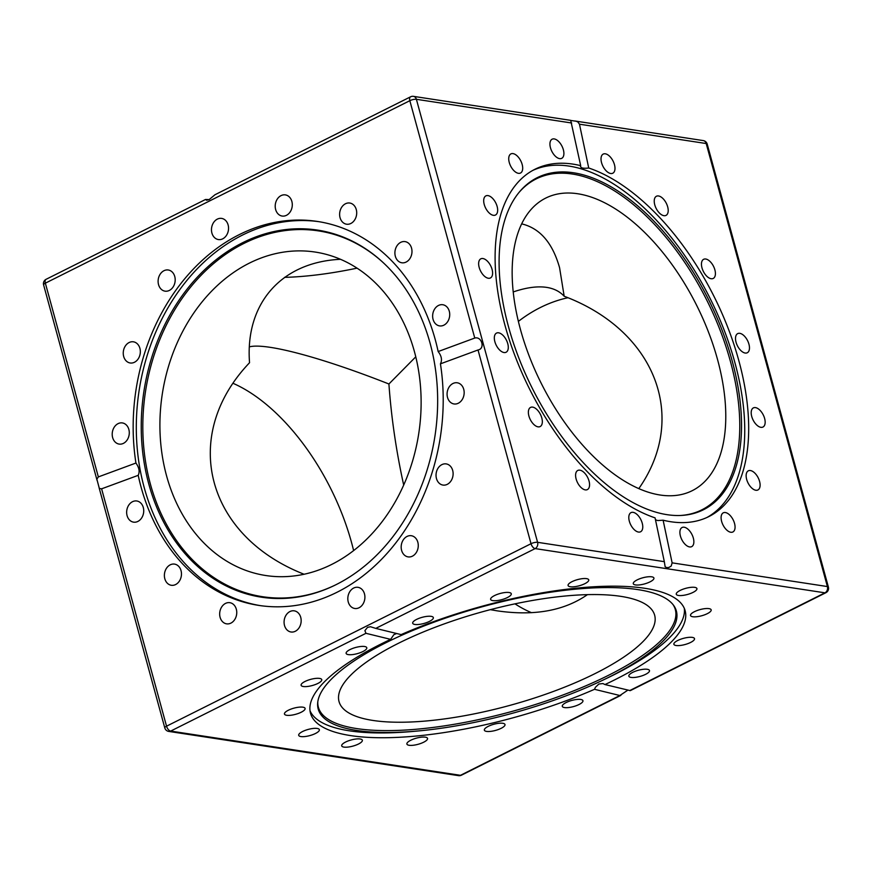 <?xml version="1.0" encoding="UTF-8"?>
<svg xmlns="http://www.w3.org/2000/svg" width="872" height="872" viewBox="0 0 872 872"><rect width="100%" height="100%" fill="white"/><g stroke="black" fill="none" stroke-linecap="round" stroke-linejoin="round"><path stroke-width="1.31" d="M396.64 633.519L393.85 634.674L390.645 639.361L365.957 633.312L364.899 630.652L367.526 627.36L370.502 626.739L375.767 628.396L535.146 548.597L824.956 592.829A4.829 2.572 63.4 0 0 825.904 592.698A4.829 4.829 0 0 0 828.4 587.107L760.7 339.644M478.02 349.977L440.436 363.842C442.333 360.103 441.581 356.005 438.158 351.558L474.76 338.053C481.617 336.047 485.497 348.626 478.02 349.977L531.026 543.714L166.541 726.191L101.61 488.821L99.332 488.462L96.868 479.175L98.351 476.908L135.934 463.043A194.205 153.995 98.7 0 1 239.266 234.633A194.205 153.995 98.7 0 1 317.484 221.455A194.205 153.995 98.7 0 1 438.158 351.558M440.436 363.842A194.205 153.995 98.7 0 1 258.886 605.419A194.205 153.995 98.7 0 1 138.212 475.327L101.61 488.821M456.241 382.71A10.704 8.491 98.7 0 1 457.244 382.786A10.704 8.491 98.7 0 1 464.013 394.656A10.704 8.491 98.7 0 1 453.996 403.954A10.704 8.491 98.7 0 1 447.151 392.716A10.704 8.491 98.7 0 1 456.241 382.71M448.404 464.645A10.704 8.491 98.7 0 1 452.666 477.202A10.704 8.491 98.7 0 1 442.965 485.072A10.704 8.491 98.7 0 1 436.185 473.202A10.704 8.491 98.7 0 1 446.192 463.904A10.704 8.491 98.7 0 1 448.404 464.645M416.184 538.787A10.704 8.491 98.7 0 1 417.121 550.984A10.704 8.491 98.7 0 1 408.107 556.892A10.704 8.491 98.7 0 1 401.327 545.033A10.704 8.491 98.7 0 1 411.333 535.724A10.704 8.491 98.7 0 1 416.184 538.787M364.474 593.843A10.704 8.491 98.7 0 1 354.74 608.482A10.704 8.491 98.7 0 1 347.972 596.622A10.704 8.491 98.7 0 1 357.978 587.325A10.704 8.491 98.7 0 1 364.474 593.843M301.145 621.431A10.704 8.491 98.7 0 1 291.008 631.993A10.704 8.491 98.7 0 1 284.228 620.134A10.704 8.491 98.7 0 1 294.235 610.836A10.704 8.491 98.7 0 1 301.145 621.431M235.854 617.354A10.704 8.491 98.7 0 1 226.589 623.84A10.704 8.491 98.7 0 1 219.82 611.981A10.704 8.491 98.7 0 1 229.827 602.683A10.704 8.491 98.7 0 1 235.854 617.354M178.52 582.245A10.704 8.491 98.7 0 1 171.315 585.276A10.704 8.491 98.7 0 1 164.536 573.405A10.704 8.491 98.7 0 1 174.542 564.108A10.704 8.491 98.7 0 1 181.18 571.225A10.704 8.491 98.7 0 1 178.52 582.245M137.885 521.423A10.704 8.491 98.7 0 1 133.579 522.154A10.704 8.491 98.7 0 1 126.8 510.294A10.704 8.491 98.7 0 1 136.806 500.986A10.704 8.491 98.7 0 1 143.716 510.131A10.704 8.491 98.7 0 1 137.885 521.423M211.907 233.042A10.704 8.491 98.7 0 1 221.63 218.403A10.704 8.491 98.7 0 1 228.399 230.263A10.704 8.491 98.7 0 1 218.392 239.56A10.704 8.491 98.7 0 1 211.907 233.042M160.197 288.098A10.704 8.491 98.7 0 1 159.249 275.901A10.704 8.491 98.7 0 1 168.263 269.993A10.704 8.491 98.7 0 1 175.043 281.852A10.704 8.491 98.7 0 1 165.037 291.161A10.704 8.491 98.7 0 1 160.197 288.098M127.966 362.24A10.704 8.491 98.7 0 1 123.704 349.683A10.704 8.491 98.7 0 1 133.405 341.813A10.704 8.491 98.7 0 1 140.185 353.672A10.704 8.491 98.7 0 1 130.179 362.981A10.704 8.491 98.7 0 1 127.966 362.24M120.14 444.164A10.704 8.491 98.7 0 1 119.137 444.088A10.704 8.491 98.7 0 1 112.357 432.218A10.704 8.491 98.7 0 1 122.374 422.931A10.704 8.491 98.7 0 1 129.22 434.169A10.704 8.491 98.7 0 1 120.14 444.164M438.485 305.462A10.704 8.491 98.7 0 1 442.791 304.731A10.704 8.491 98.7 0 1 449.571 316.591A10.704 8.491 98.7 0 1 439.564 325.899A10.704 8.491 98.7 0 1 432.654 316.754A10.704 8.491 98.7 0 1 438.485 305.462M397.85 244.64A10.704 8.491 98.7 0 1 405.055 241.609A10.704 8.491 98.7 0 1 411.835 253.469A10.704 8.491 98.7 0 1 401.829 262.777A10.704 8.491 98.7 0 1 395.19 255.66A10.704 8.491 98.7 0 1 397.85 244.64M340.527 209.52A10.704 8.491 98.7 0 1 349.781 203.034A10.704 8.491 98.7 0 1 356.55 214.904A10.704 8.491 98.7 0 1 346.544 224.202A10.704 8.491 98.7 0 1 340.527 209.52M275.225 205.454A10.704 8.491 98.7 0 1 285.362 194.892A10.704 8.491 98.7 0 1 292.142 206.751A10.704 8.491 98.7 0 1 282.136 216.049A10.704 8.491 98.7 0 1 275.225 205.454M135.934 463.043C139.149 467.566 139.901 471.654 138.212 475.327M260.456 605.648A194.205 153.995 98.7 0 1 136.577 438.987A194.205 153.995 98.7 0 1 242.405 235.113A194.205 153.995 98.7 0 1 319.054 221.706M588.72 168.002C582.801 168.699 580.131 167.925 580.687 165.658L570.724 120.456L575.978 121.208L577.82 121.927L579.466 124.195L588.72 168.002A194.205 103.201 -116.6 0 1 732.534 340.309A194.205 103.201 -116.6 0 1 708.838 516.584A194.205 103.201 -116.6 0 1 663.112 520.202L672.127 562.854L671.189 566.081L668.955 567.432L666.764 567.65L665.14 566.778L664.322 561.666L537.588 542.319L416.391 99.299A4.829 3.826 -81.3 0 0 413.47 96.356A4.829 4.829 0 0 0 410.57 96.814L214.981 194.739L209.182 199.568L206.588 200.255L205.541 199.47L209.149 199.59M375.767 628.396L401.12 634.609A194.205 57.879 -15.3 0 1 644.92 588.306A194.205 57.879 -15.3 0 1 685.141 610.716A194.205 57.879 -15.3 0 1 604.983 684.553L630.303 690.635L825.904 592.698M413.055 623.774A10.704 3.194 -15.3 0 1 412.696 623.229A10.704 3.194 -15.3 0 1 422.179 617.322A10.704 3.194 -15.3 0 1 433.34 617.583A10.704 3.194 -15.3 0 1 424.871 623.186A10.704 3.194 -15.3 0 1 413.055 623.774M490.663 598.737A10.704 3.194 -15.3 0 1 501.117 593.233A10.704 3.194 -15.3 0 1 511.275 593.734A10.704 3.194 -15.3 0 1 501.803 599.642A10.704 3.194 -15.3 0 1 490.631 599.391A10.704 3.194 -15.3 0 1 490.663 598.737M569.351 583.324A10.704 3.194 -15.3 0 1 580.599 578.921A10.704 3.194 -15.3 0 1 588.742 579.858A10.704 3.194 -15.3 0 1 579.259 585.766A10.704 3.194 -15.3 0 1 568.086 585.504A10.704 3.194 -15.3 0 1 569.351 583.324M637.159 579.891A10.704 3.194 -15.3 0 1 647.722 576.828A10.704 3.194 -15.3 0 1 653.924 578.049A10.704 3.194 -15.3 0 1 644.441 583.946A10.704 3.194 -15.3 0 1 633.279 583.695A10.704 3.194 -15.3 0 1 637.159 579.891M683.746 588.949A10.704 3.194 -15.3 0 1 696.924 588.578A10.704 3.194 -15.3 0 1 687.441 594.486A10.704 3.194 -15.3 0 1 676.269 594.235A10.704 3.194 -15.3 0 1 683.746 588.949M702.025 609.114A10.704 3.194 -15.3 0 1 711.171 609.855A10.704 3.194 -15.3 0 1 701.688 615.763A10.704 3.194 -15.3 0 1 690.526 615.501A10.704 3.194 -15.3 0 1 702.025 609.114M689.218 637.323A10.704 3.194 -15.3 0 1 694.515 638.631A10.704 3.194 -15.3 0 1 685.032 644.528A10.704 3.194 -15.3 0 1 673.871 644.277A10.704 3.194 -15.3 0 1 678.58 640.081A10.704 3.194 -15.3 0 1 689.218 637.323M647.275 669.293A10.704 3.194 -15.3 0 1 649.487 670.524A10.704 3.194 -15.3 0 1 640.004 676.432A10.704 3.194 -15.3 0 1 628.843 676.182A10.704 3.194 -15.3 0 1 635.35 671.233A10.704 3.194 -15.3 0 1 647.275 669.293M627.829 690.155L619.872 695.518L594.508 689.305A194.205 57.879 -15.3 0 1 310.497 713.198A194.205 57.879 -15.3 0 1 390.645 639.361M348.353 654.621A10.704 3.194 -15.3 0 1 346.14 653.39A10.704 3.194 -15.3 0 1 355.623 647.482A10.704 3.194 -15.3 0 1 366.785 647.733A10.704 3.194 -15.3 0 1 360.278 652.681A10.704 3.194 -15.3 0 1 348.353 654.621M306.41 686.58A10.704 3.194 -15.3 0 1 301.113 685.283A10.704 3.194 -15.3 0 1 310.596 679.386A10.704 3.194 -15.3 0 1 321.757 679.637A10.704 3.194 -15.3 0 1 317.048 683.833A10.704 3.194 -15.3 0 1 306.41 686.58M293.602 714.8A10.704 3.194 -15.3 0 1 284.457 714.059A10.704 3.194 -15.3 0 1 293.94 708.151A10.704 3.194 -15.3 0 1 305.102 708.413A10.704 3.194 -15.3 0 1 293.602 714.8M311.882 734.965A10.704 3.194 -15.3 0 1 298.704 735.336A10.704 3.194 -15.3 0 1 308.187 729.428A10.704 3.194 -15.3 0 1 319.359 729.679A10.704 3.194 -15.3 0 1 311.882 734.965M358.479 744.023A10.704 3.194 -15.3 0 1 347.906 747.086A10.704 3.194 -15.3 0 1 341.704 745.865A10.704 3.194 -15.3 0 1 351.187 739.957A10.704 3.194 -15.3 0 1 362.349 740.219A10.704 3.194 -15.3 0 1 358.479 744.023M426.277 740.59A10.704 3.194 -15.3 0 1 415.028 744.993A10.704 3.194 -15.3 0 1 406.897 744.056A10.704 3.194 -15.3 0 1 416.38 738.148A10.704 3.194 -15.3 0 1 427.542 738.41A10.704 3.194 -15.3 0 1 426.277 740.59M504.964 725.177A10.704 3.194 -15.3 0 1 494.511 730.682A10.704 3.194 -15.3 0 1 484.352 730.18A10.704 3.194 -15.3 0 1 493.825 724.272A10.704 3.194 -15.3 0 1 504.997 724.523A10.704 3.194 -15.3 0 1 504.964 725.177M582.572 700.14A10.704 3.194 -15.3 0 1 582.943 700.685A10.704 3.194 -15.3 0 1 573.449 706.593A10.704 3.194 -15.3 0 1 562.287 706.331A10.704 3.194 -15.3 0 1 570.768 700.728A10.704 3.194 -15.3 0 1 582.572 700.14M594.508 689.305L595.402 687.299L598.868 684.029L602.912 683.561L604.983 684.553M684.313 608.362A194.205 57.879 -15.3 0 1 605.866 678.732L601.844 680.651A185.671 55.339 -15.3 0 1 417.786 730.998A185.671 55.339 -15.3 0 1 317.702 702.636A185.671 55.339 -15.3 0 1 440.829 619.72A185.671 55.339 -15.3 0 1 637.933 589.614A185.671 55.339 -15.3 0 1 673.555 605.288A185.671 55.339 -15.3 0 1 601.844 680.651M417.786 730.998L413.35 731.401A194.205 57.879 -15.3 0 1 310.007 710.756M168.732 731.412A4.829 3.826 -81.3 0 0 170.672 731.085A4.829 2.572 -116.6 0 1 166.541 726.191A4.829 1.439 164.7 0 0 164.797 727.913A4.829 4.829 0 0 0 168.732 731.412L458.53 775.644A4.829 4.829 0 0 0 461.43 775.186A4.829 2.572 -116.6 0 1 460.481 775.317L170.672 731.085L365.957 633.312M580.469 166.607L580.687 165.658A194.205 103.201 -116.6 0 0 572.98 164.121A194.205 103.201 -116.6 0 0 534.95 169.266A194.205 103.201 -116.6 0 0 511.254 345.552A194.205 103.201 -116.6 0 0 655.068 517.859L664.322 561.666M601.015 158.977A10.704 5.69 -116.6 0 1 603.217 154.082A10.704 5.69 -116.6 0 1 613.092 161.113A10.704 5.69 -116.6 0 1 612.798 173.223A10.704 5.69 -116.6 0 1 605.244 169.8A10.704 5.69 -116.6 0 1 601.015 158.977M654.752 198.162A10.704 5.69 -116.6 0 1 656.42 196.255A10.704 5.69 -116.6 0 1 666.306 203.274A10.704 5.69 -116.6 0 1 666.012 215.395A10.704 5.69 -116.6 0 1 657.259 210.337A10.704 5.69 -116.6 0 1 654.752 198.162M703.486 259.387A10.704 5.69 -116.6 0 1 703.649 259.3A10.704 5.69 -116.6 0 1 713.525 266.331A10.704 5.69 -116.6 0 1 713.231 278.44A10.704 5.69 -116.6 0 1 703.432 271.574A10.704 5.69 -116.6 0 1 703.486 259.387M739.794 333.333A10.704 5.69 -116.6 0 1 748.35 342.391A10.704 5.69 -116.6 0 1 747.282 352.757A10.704 5.69 -116.6 0 1 737.396 345.726A10.704 5.69 -116.6 0 1 737.701 333.616A10.704 5.69 -116.6 0 1 739.794 333.333M758.149 408.739A10.704 5.69 -116.6 0 1 764.668 418.615A10.704 5.69 -116.6 0 1 762.967 427.04A10.704 5.69 -116.6 0 1 753.092 420.01A10.704 5.69 -116.6 0 1 753.386 407.889A10.704 5.69 -116.6 0 1 758.149 408.739M755.773 474.117A10.704 5.69 -116.6 0 1 757.91 489.966A10.704 5.69 -116.6 0 1 748.034 482.946A10.704 5.69 -116.6 0 1 748.329 470.826A10.704 5.69 -116.6 0 1 755.773 474.117M733.003 519.538A10.704 5.69 -116.6 0 1 732.872 531.975A10.704 5.69 -116.6 0 1 722.997 524.944A10.704 5.69 -116.6 0 1 723.291 512.823A10.704 5.69 -116.6 0 1 733.003 519.538M693.327 538.057A10.704 5.69 -116.6 0 1 691.67 546.646A10.704 5.69 -116.6 0 1 681.795 539.626A10.704 5.69 -116.6 0 1 682.089 527.505A10.704 5.69 -116.6 0 1 693.327 538.057M550.472 147.793A10.704 5.69 -116.6 0 1 552.118 139.204A10.704 5.69 -116.6 0 1 562.004 146.234A10.704 5.69 -116.6 0 1 561.71 158.344A10.704 5.69 -116.6 0 1 550.472 147.793M510.785 166.323A10.704 5.69 -116.6 0 1 510.927 153.886A10.704 5.69 -116.6 0 1 520.802 160.917A10.704 5.69 -116.6 0 1 520.508 173.027A10.704 5.69 -116.6 0 1 510.785 166.323M488.026 211.733A10.704 5.69 -116.6 0 1 485.889 195.884A10.704 5.69 -116.6 0 1 495.765 202.914A10.704 5.69 -116.6 0 1 495.47 215.035A10.704 5.69 -116.6 0 1 488.026 211.733M485.639 277.122A10.704 5.69 -116.6 0 1 479.131 267.246A10.704 5.69 -116.6 0 1 480.832 258.82A10.704 5.69 -116.6 0 1 490.707 265.84A10.704 5.69 -116.6 0 1 490.413 277.961A10.704 5.69 -116.6 0 1 485.639 277.122M504.005 352.528A10.704 5.69 -116.6 0 1 495.449 343.459A10.704 5.69 -116.6 0 1 496.517 333.093A10.704 5.69 -116.6 0 1 506.392 340.124A10.704 5.69 -116.6 0 1 506.098 352.244A10.704 5.69 -116.6 0 1 504.005 352.528M540.313 426.463A10.704 5.69 -116.6 0 1 540.15 426.561A10.704 5.69 -116.6 0 1 530.263 419.53A10.704 5.69 -116.6 0 1 530.568 407.409A10.704 5.69 -116.6 0 1 540.368 414.287A10.704 5.69 -116.6 0 1 540.313 426.463M589.047 487.699A10.704 5.69 -116.6 0 1 587.368 489.595A10.704 5.69 -116.6 0 1 577.493 482.576A10.704 5.69 -116.6 0 1 577.787 470.455A10.704 5.69 -116.6 0 1 586.54 475.513A10.704 5.69 -116.6 0 1 589.047 487.699M642.773 526.884A10.704 5.69 -116.6 0 1 640.582 531.767A10.704 5.69 -116.6 0 1 630.696 524.748A10.704 5.69 -116.6 0 1 630.99 512.627A10.704 5.69 -116.6 0 1 638.544 516.05A10.704 5.69 -116.6 0 1 642.773 526.884M655.482 519.777L657.695 520.562L663.112 520.202M532.999 170.302A194.205 103.201 -116.6 0 1 569.045 166.094A194.205 103.201 -116.6 0 1 723.553 328.581A194.205 103.201 -116.6 0 1 706.854 517.532M673.01 604.568A185.028 55.143 -15.3 0 1 511.395 711.596A185.028 55.143 -15.3 0 1 317.811 701.742M620.777 596.35A163.609 48.767 164.7 0 0 438.616 625.954A163.609 48.767 164.7 0 0 339.034 701.568A163.609 48.767 164.7 0 0 478.892 712.904A163.609 48.767 164.7 0 0 654.654 615.229A163.609 48.767 164.7 0 0 620.777 596.35M357.03 268.151A163.609 48.767 -15.3 0 1 284.555 277.361M518.382 321.397A163.609 129.732 98.7 0 1 540.28 307.565A163.609 129.732 98.7 0 1 567.901 297.744M531.506 612.7A163.609 129.732 98.7 0 1 514.971 603.849M233.195 383.375A163.609 86.938 -116.6 0 1 353.618 550.603M242.678 242.689A185.671 147.226 98.7 0 1 383.059 262.505A185.671 147.226 98.7 0 1 434.986 435.847A185.671 147.226 98.7 0 1 333.725 585.799A185.671 147.226 98.7 0 1 148.393 482.532A185.671 147.226 98.7 0 1 242.678 242.689M334.172 585.581A185.028 146.714 98.7 0 1 149.875 482.183A185.028 146.714 98.7 0 1 243.909 243.441A185.028 146.714 98.7 0 1 383.429 262.854M249.305 263.159A163.609 129.732 -81.3 0 0 160.186 435.749A163.609 129.732 -81.3 0 0 265.829 575.531A163.609 129.732 -81.3 0 0 407.289 476.439A163.609 129.732 -81.3 0 0 315.195 252.063A163.609 129.732 -81.3 0 0 249.305 263.159M573.547 172.776A185.671 98.667 -116.6 0 1 728.894 349.716A185.671 98.667 -116.6 0 1 681.097 515.45A185.671 98.667 -116.6 0 1 532.083 387.887A185.671 98.667 -116.6 0 1 519.243 192.167A185.671 98.667 -116.6 0 1 573.547 172.776M518.753 192.767A185.028 98.318 -116.6 0 1 572.37 174.04A185.028 98.318 -116.6 0 1 726.976 349.737A185.028 98.318 -116.6 0 1 680.313 515.483M577.765 193.758A163.609 86.938 63.4 0 0 545.719 198.097A163.609 86.938 63.4 0 0 541.229 383.32A163.609 86.938 63.4 0 0 692.215 490.685A163.609 86.938 63.4 0 0 717.787 461.55A163.609 86.938 63.4 0 0 694.243 300.644A163.609 86.938 63.4 0 0 577.765 193.758M587.445 594.639C564.239 610.792 534.176 616.199 497.258 610.858L490.315 609.67M403.692 485.072C396.248 451.293 391.321 417.59 388.912 383.996L415.759 356.844M513.227 291.946C526.219 287.52 537.359 286.005 546.635 287.378C553.982 288.523 559.824 291.477 564.173 296.24C655.232 330.532 688.847 417.187 638.805 488.625M340.494 259.3C281.373 262.058 244.945 303.489 249.545 362.719C179.981 435.618 205.781 535.626 304.099 574.256M521.674 223.864C539.932 228.246 552.565 242.863 559.573 267.693L564.173 296.24M388.912 383.996C321.332 357.346 265.677 342.543 249.37 346.86M98.351 476.908L45.355 283.171L409.829 100.694L474.76 338.053M537.588 542.319A4.829 1.439 164.7 0 0 531.026 543.714A4.829 2.572 63.4 0 0 535.146 548.597A4.829 3.826 -81.3 0 0 537.588 542.319M410.57 96.814A4.829 2.572 63.4 0 0 409.829 100.694A4.829 1.439 -15.3 0 1 416.391 99.299L571.672 123.007M579.466 124.195L706.2 143.531L827.397 586.551A4.829 3.826 98.7 0 1 824.956 592.829L629.671 690.602M619.872 695.518L460.481 775.317A4.829 3.826 98.7 0 1 458.53 775.644M828.4 587.107A4.829 1.439 164.7 0 0 827.397 586.551L672.127 562.854M703.268 140.588A4.829 3.826 98.7 0 1 706.2 143.531A4.829 1.439 -15.3 0 1 707.203 144.087A4.829 4.829 0 0 0 703.268 140.588L574.953 121.001M43.6 284.893A4.829 1.439 -15.3 0 1 45.355 283.171A4.829 2.572 -116.6 0 1 46.096 279.302A4.829 4.829 0 0 0 43.6 284.893L97.086 480.418M205.541 199.47L46.096 279.302M413.47 96.356L570.833 120.38M99.146 487.949L164.797 727.913M461.43 775.186L620.875 695.355M707.203 144.087L760.711 339.688"/></g></svg>
